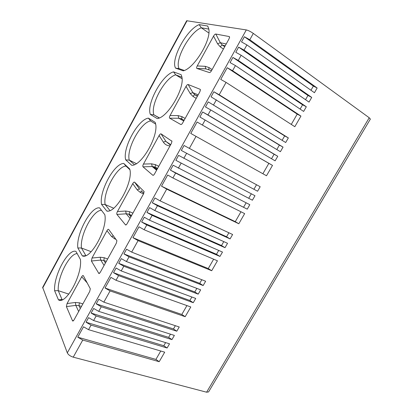 <?xml version="1.0" encoding="UTF-8"?>
<svg xmlns="http://www.w3.org/2000/svg" width="413" height="413" viewBox="0 0 413 413"><rect width="100%" height="100%" fill="white"/><g stroke="black" fill="none" stroke-linecap="round" stroke-linejoin="round"><path stroke-width="0.62" d="M246.303 29.927C248.259 30.381 250.598 31.543 253.314 33.417L369.222 117.762L370.378 119.073L208.586 391.916L206.598 392.205L73.24 357.168C70.277 356.218 68.3 354.788 67.314 352.867L42.663 287.376L186.676 20.733L246.303 29.927L67.314 352.867M238.286 60.437L232.917 57.438L230.062 62.585L235.425 65.579L303.632 111.438L306.327 106.771L238.286 60.437L241.156 55.28L235.777 52.275L238.647 47.108L244.026 50.112L311.727 97.406L309.022 102.094L241.156 55.28M249.798 39.741L244.403 36.731L241.522 41.925L246.907 44.929L314.438 92.713L317.153 88.005L249.798 39.741L253.314 33.417M77.752 337.184L82.755 340.064L159.206 361.7L155.918 359.418L77.752 337.184L83.519 326.786L88.532 329.677L164.699 352.181L159.206 361.7M86.054 322.223L91.072 325.114L167.11 347.999L163.801 345.733L86.054 322.223L88.588 317.649L93.612 320.54L169.531 343.812L167.11 347.999M91.134 313.064L96.162 315.96L171.953 339.615L168.623 337.364L91.134 313.064L93.679 308.47L98.717 311.366L174.374 335.413L171.953 339.615M96.234 303.865L101.278 306.766L176.805 331.2L173.465 328.954L96.234 303.865L98.79 299.255L103.839 302.156L179.242 326.982L176.805 331.2M105.031 288.006L110.09 290.912L185.179 316.699L181.813 314.469L105.031 288.006L110.932 277.371L116.007 280.282L190.791 306.973L185.179 316.699M113.518 272.699L118.603 275.61L193.253 302.703L189.861 300.494L113.518 272.699L116.115 268.016L121.205 270.933L195.721 298.429L193.253 302.703M118.717 263.329L123.812 266.246L198.194 294.144L194.786 291.939L118.717 263.329L121.324 258.626L126.43 261.543L200.672 289.849L198.194 294.144M123.936 253.918L129.047 256.834L203.155 285.543L199.732 283.354L123.936 253.918L126.559 249.194L131.67 252.116L205.643 281.232L203.155 285.543M132.94 237.687L138.071 240.614L211.704 270.727L208.255 268.558L132.94 237.687L138.98 226.799L144.127 229.726L217.439 260.794L211.704 270.727M141.633 222.018L146.78 224.951L219.953 256.432L216.479 254.279L141.633 222.018L144.287 217.228L149.444 220.16L222.478 252.064L219.953 256.432M146.951 212.427L152.113 215.359L225.002 247.686L221.513 245.544L146.951 212.427L149.62 207.61L154.792 210.553L227.537 243.298L225.002 247.686M152.294 202.788L157.472 205.731L230.072 238.9L226.567 236.768L152.294 202.788L154.978 197.956L160.161 200.899L232.617 234.496L230.072 238.9M161.514 186.175L166.707 189.123L238.812 223.763L235.276 221.652L161.514 186.175L167.693 175.029L172.908 177.977L244.666 213.609L238.812 223.763M170.409 170.13L175.628 173.088L247.242 209.154L170.409 170.13L173.13 165.226L249.819 204.688L247.242 209.154M175.855 160.311L252.4 200.212L175.855 160.311L178.592 155.386L254.986 195.731L252.4 200.212M181.328 150.446L257.578 191.234L181.328 150.446L184.074 145.495L260.18 186.733L257.578 191.234M190.765 133.43L266.509 175.762L190.765 133.43L197.099 122.016L272.497 165.386L266.509 175.762M207.961 114.959L202.664 111.98L199.877 117.003L275.125 160.833L277.758 156.269L207.961 114.959L210.759 109.925L205.457 106.946L208.255 101.897L283.044 147.111L280.401 151.695L210.759 109.925M219.195 94.758L213.872 91.769L211.064 96.838L285.693 142.521L288.351 137.916L219.195 94.758L226.066 82.404L220.728 79.41L227.212 67.717L232.571 70.716L300.943 116.094L294.825 126.703L226.066 82.404M227.212 67.717L297.21 114.127L300.943 116.094M244.403 36.731L313.364 86.08L310.963 90.251M313.364 86.08L317.153 88.005M108.702 229.437L116.92 240.733L116.321 243.236L100.271 272.332L98.898 273.545L91.402 261.006L91.991 258.037L106.962 230.707C107.669 229.483 108.247 229.06 108.702 229.437M134.607 182.174L144.137 191.575L143.543 193.878L127.132 223.639C126.528 224.667 126.006 225.106 125.573 224.956L116.931 214.424C116.611 213.8 116.786 212.84 117.452 211.554L132.749 183.635C133.471 182.376 134.091 181.89 134.607 182.174L139.687 189.288C139.155 188.953 138.345 189.164 137.255 189.918L132.749 183.635M161.075 133.874L171.973 141.267L171.39 143.394L154.596 173.837C153.93 174.978 153.347 175.458 152.841 175.272L143.012 166.831C142.635 166.3 142.784 165.376 143.471 164.064L159.098 135.536C159.841 134.246 160.502 133.693 161.075 133.874L165.98 141.489C165.391 141.246 164.55 141.499 163.45 142.258L159.098 135.536M188.132 84.505L200.135 89.296L200.45 89.771L199.882 91.738L182.701 122.888C181.978 124.132 181.328 124.664 180.739 124.473L169.655 118.185C169.232 117.741 169.366 116.858 170.053 115.537L186.031 86.379C186.79 85.052 187.492 84.433 188.132 84.505L192.85 92.641L190.217 93.56L186.031 86.379M215.792 34.036L229.215 36.545L229.597 37.046L229.039 38.868L211.456 70.752C210.713 72.032 210.021 72.631 209.365 72.549L196.82 68.434C196.433 68.042 196.567 67.211 197.228 65.935L213.557 36.127C214.337 34.764 215.085 34.067 215.792 34.036L220.315 42.709L217.579 43.783L213.557 36.127M80.401 259.436C82.672 274.402 65.853 305.171 58.455 299.848L54.609 290.721C53.453 275.621 68.176 248.342 75.961 251.419L80.401 259.436M104.809 214.683C107.922 228.389 90.607 259.932 82.337 255.89L77.835 247.97C75.966 234.021 90.968 206.226 99.616 207.878L104.809 214.683M129.723 168.989C133.709 181.312 116.012 213.547 106.781 211.058L101.531 204.358C98.913 191.611 114.2 163.285 123.75 163.455L129.723 168.989M155.164 122.341L155.355 122.955C159.501 134.468 141.7 166.129 131.737 165.293L125.702 159.867C122.31 148.37 137.896 119.496 148.381 118.128L155.164 122.341M181.147 74.696L181.735 76.405C185.323 87.685 167.668 117.767 157.224 118.567L150.373 114.463C146.171 104.277 162.061 74.836 173.517 71.862L181.147 74.696M207.687 26.024L208.704 28.636C211.755 39.638 194.172 68.486 183.248 70.84L175.551 68.119C170.512 59.296 186.712 29.277 199.18 24.625L207.687 26.024L207.951 26.458M89.704 291.495L74.01 319.951L72.791 321.066L72.518 320.772L66.41 306.606L67.061 303.545L81.717 276.787C82.409 275.59 82.951 275.228 83.349 275.703L90.308 288.785L89.704 291.495M62.446 299.683L58.383 299.812M62.492 299.662L62.022 299.513L58.248 290.669L54.609 290.721M77.185 253.634C69.461 253.355 57.262 277.293 58.248 290.669L68.826 294.118M83.906 255.817L84.381 255.993M85.352 255.755L82.337 255.89M85.847 255.575L81.454 248.022L77.835 247.97M101.5 210.351C93.168 209.799 79.755 235.136 81.454 248.022L91.159 251.682M107.963 211.053L106.781 211.058M109.93 210.522L105.129 204.518L101.531 204.358M113.658 208.209L105.129 204.518C102.682 192.458 116.972 166.031 126.027 166.103L123.75 163.455M126.027 166.103L129.868 169.671M134.385 164.653L129.279 160.136L125.702 159.867M136.367 163.625L129.279 160.136C126.11 149.238 140.673 122.3 150.606 120.937L148.381 118.128M150.606 120.937L155.598 124.065M159.191 117.963L153.92 114.845L150.373 114.463M159.377 117.881L153.92 114.845C150.002 105.16 164.854 77.696 175.69 74.841L173.517 71.862M182.056 78.759L175.69 74.841L181.896 77.2M184.306 70.458L179.072 68.62L175.551 68.119M179.072 68.62C174.374 60.2 189.515 32.193 201.291 27.785L199.18 24.63M208.859 33.004L201.291 27.785L208.787 29.091M160.76 351.014L155.918 359.418M165.603 342.609L163.801 345.733M170.461 334.169L168.623 337.364M175.344 325.697L173.465 328.954M186.924 305.594L181.813 314.469M191.869 297.004L189.861 300.494M196.836 288.388L194.786 291.939M201.823 279.73L199.732 283.354M213.65 259.188L208.255 268.558M218.704 250.417L216.479 254.279M223.779 241.605L221.513 245.544M228.874 232.762L226.567 236.768M240.965 211.771L235.276 221.652M246.133 202.804L243.68 207.063M251.316 193.8L248.822 198.132M256.525 184.761L253.985 189.169M197.099 122.016L268.853 163.352L262.885 173.713M268.853 163.352L272.497 165.386M202.664 111.98L274.103 154.245L271.522 158.726M274.103 154.245L277.758 156.269M208.255 101.897L279.369 145.102L276.808 149.542M279.369 145.102L283.044 147.111M213.872 91.769L284.655 135.918L282.12 140.317M284.655 135.918L288.351 137.916M297.21 114.127L291.284 124.416M232.917 57.438L302.574 104.814L300.122 109.073M302.574 104.814L306.327 106.771M238.647 47.108L307.959 95.465L305.527 99.683M307.959 95.465L311.727 97.406M232.571 70.716L235.425 65.579M244.026 50.112L246.907 44.929M73.24 357.168L82.755 340.064M88.532 329.677L91.072 325.114M93.612 320.54L96.162 315.96M98.717 311.366L101.278 306.766M103.839 302.156L110.09 290.912M116.007 280.282L118.603 275.61M121.205 270.933L123.812 266.246M126.43 261.543L129.047 256.834M131.67 252.116L138.071 240.614M144.127 229.726L146.78 224.951M149.444 220.16L152.113 215.359M154.792 210.553L157.472 205.731M160.161 200.899L166.707 189.123M172.908 177.977L175.628 173.088M178.354 168.184L181.09 163.269M183.826 158.344L186.573 153.409M189.324 148.463L196.036 136.398M202.38 124.989L205.168 119.977M213.567 104.881L216.376 99.822M206.598 392.205L369.222 117.762M42.673 288.031L187.099 20.665M73.69 320.457L72.518 320.772M67.061 303.545L75.388 302.481L75.822 305.383L66.41 306.606M81.464 306.431L78.945 305.63L75.822 305.383L78.656 311.526M75.388 302.481L79.435 302.812L82.858 303.906M81.717 276.787L87.195 282.91M80.308 308.532L78.945 305.63L79.435 302.812M113.394 235.838L111.618 236.566L106.962 230.707M115.113 238.172L114.669 238.822L111.618 236.566M91.991 258.037L100.256 257.237L104.257 257.733L107.628 259.003M114.669 238.822L115.97 239.344M100.256 257.237L100.741 260.082L103.828 260.453L106.311 261.383M105.434 262.978L103.828 260.453L104.257 257.733M99.76 273.091L98.671 273.334M104.081 265.425L100.741 260.082L91.402 261.006M143.812 193.33L141.148 190.718M141.525 191.09L140.239 192.381L137.255 189.918M117.452 211.554L125.655 211.033L129.605 211.699L132.919 213.144M140.239 192.381L143.528 193.904M125.655 211.033L126.197 213.81L128.619 214.089L131.685 215.379M131.097 216.448L129.212 214.28L129.605 211.699M126.373 224.662L125.413 224.827M130.064 218.322L126.197 213.81L116.931 214.424M171.72 140.838L171.973 141.287M170.693 144.658L165.98 141.489L170.461 145.077M170.032 145.856C167.234 145.768 165.04 144.571 163.45 142.258M143.471 164.064L151.597 163.832L155.5 164.673L158.752 166.305M151.597 163.832L152.196 166.547L155.205 167.188L157.606 168.385M157.317 168.912L155.102 167.074L155.5 164.673M153.548 175.127L152.764 175.215M156.615 170.182L152.196 166.547L143.012 166.831M200.135 89.296L200.455 89.967M198.147 94.876L192.85 92.641L195.029 94.892L197.362 96.301M197.548 95.966L195.029 94.892C194.42 94.778 193.759 95.305 193.052 96.466L190.217 93.56M193.052 96.466L196.216 98.377M170.053 115.537L178.101 115.604L181.952 116.631L185.143 118.459M181.333 124.437L180.739 124.473M181.952 116.631L181.73 119.032L178.767 118.247L169.671 118.195L178.746 118.237L183.754 120.978M178.101 115.604L178.746 118.237L181.555 118.861L184.115 120.317M181.73 119.032L184.11 120.328M229.215 36.545L229.571 37.444M226.226 43.974L220.315 42.709L222.437 45.141L224.713 46.71M208.771 69.792L208.983 67.536L212.112 69.565M197.228 65.935L205.194 66.312L205.813 68.837L208.818 69.807M196.918 68.481L205.917 68.888L211.502 70.664M209.727 72.554L209.365 72.549M205.194 66.312L208.983 67.536M223.428 49.044L220.33 46.927L217.579 43.783M220.33 46.927C221.058 45.724 221.76 45.131 222.437 45.141L225.24 45.76M73.22 320.937L72.786 321.056M99.378 273.427L98.893 273.535M130.926 216.753L128.619 214.089L131.695 215.359M126.115 224.858L125.573 224.951M156.919 169.629L153.218 166.594L157.632 168.334M153.44 175.2L152.841 175.272M196.82 68.429L205.813 68.837L208.983 69.859M61.532 299.554L58.455 299.848"/></g></svg>
